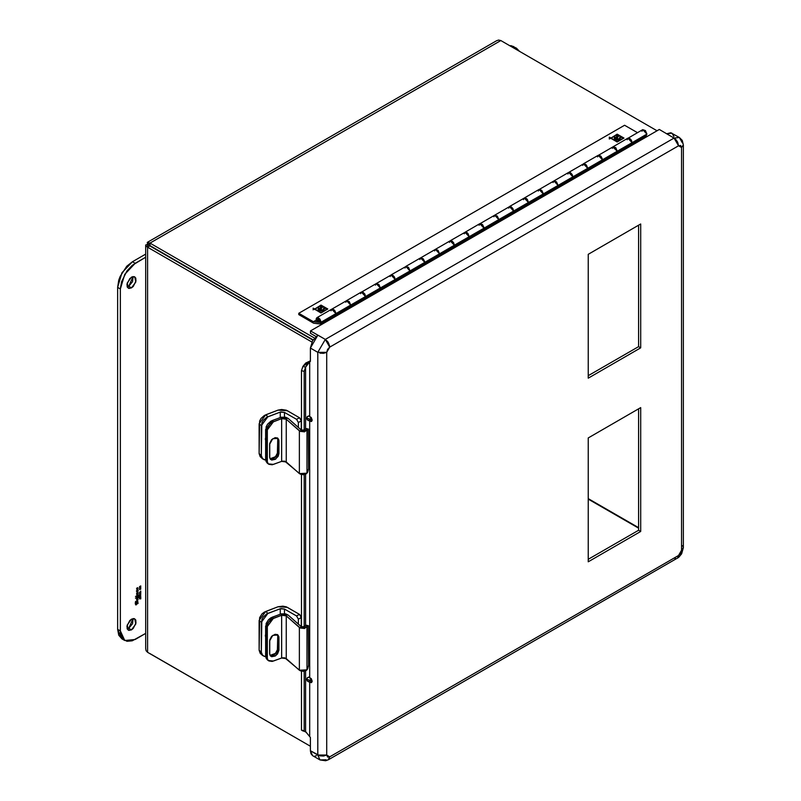 <?xml version="1.0" encoding="UTF-8"?>
<svg xmlns="http://www.w3.org/2000/svg" width="801" height="801" viewBox="0 0 801 801"><rect width="100%" height="100%" fill="white"/><g stroke="black" fill="none" stroke-linecap="round" stroke-linejoin="round"><path stroke-width="1.2" d="M267.544 659.814L266.112 658.262L265.612 655.999L266.112 623.458L268.545 619.654L270.928 617.801L280.36 614.147L288.19 615.108L285.677 613.886L281.351 613.846L272.21 617.201L273.471 618.312L281.622 615.258L272.18 618.923L268.796 621.946L267.364 624.57L267.364 659.383L268.796 660.935L272.18 661.426L281.622 658.011L281.622 615.258L286.257 615.829L286.257 658.572L281.622 658.011L281.622 615.258L284.766 615.108L286.257 615.829L286.257 658.572L299.394 670.257L306.933 669.836L308.635 665.301L308.345 625.701L306.933 627.093L306.933 669.836L306.933 627.093L299.394 627.513L299.394 670.257L299.394 627.513L286.257 615.829L300.155 628.014L304.52 628.465L308.245 625.651L308.635 665.301L307.664 668.805L306.362 670.417L303.389 671.368L300.155 670.767L284.766 657.851L282.202 657.831L273.471 661.065L268.235 660.515L266.863 657.11L266.863 627.223L273.471 618.312L272.21 617.201L265.612 626.102L266.863 627.223L265.612 626.102L265.612 655.999L266.863 657.11L265.612 655.999L266.983 659.403L268.225 660.505M278.948 650.182L277.577 653.916L275.194 656.059L271.679 656.69L269.697 654.547L269.697 639.939L271.679 636.304L275.194 634.312L277.577 634.662L278.858 636.505L278.948 650.182L275.784 655.679L270.578 656.099L269.607 653.686L269.607 640.86L272.771 635.373L277.977 634.953L278.948 637.356L277.697 636.244L277.256 634.492L277.697 636.244L278.948 637.356L278.948 650.182L277.697 649.07L278.948 650.182M270.037 655.438L275.013 654.197L277.697 649.07L277.697 636.244L277.336 650.943L273.932 654.938L270.037 655.438M305.892 625.191L307.664 626.062L305.521 625.561L304.801 626.592L301.326 626.783L288.19 615.108L301.677 627.023L304.15 627.073L306.112 625.15L308.245 625.651M682.412 549.586L681.531 550.257L681.541 147.474L680.65 145.522L678.507 145.732L329.732 347.093L327.589 349.356L326.708 352.33L326.708 755.073L327.589 757.035L329.732 756.825L678.517 555.453L680.65 553.201L681.541 550.217L678.517 555.453L329.732 756.825L326.708 755.073L326.708 352.33L317.827 352.33L317.827 755.073L310.387 750.777L310.387 737.381L305.592 731.603L305.592 670.868L305.592 731.603L302.858 730.862L305.592 731.603L310.387 737.381L310.387 750.777L312.57 755.613L320.01 759.909L317.827 755.073L310.387 750.787L310.958 753.751L312.57 755.613M267.544 463.178L266.112 461.626L265.612 459.353L266.112 426.813L267.544 424.19L270.928 421.166L280.36 417.501L288.19 418.462L285.677 417.241L281.351 417.211L272.21 420.555L273.471 421.676L281.622 418.613L272.18 422.277L269.797 424.13L267.364 427.934L267.364 462.738L268.796 464.29L272.18 464.78L281.622 461.366L281.622 418.613L286.257 419.183L286.257 461.937L281.622 461.366L281.622 418.613L284.766 418.462L286.257 419.183L286.257 461.937L299.394 473.611L306.933 473.201L308.635 468.655L308.345 429.056L306.933 430.447L306.933 473.201L306.933 430.447L299.394 430.868L299.394 473.611L299.394 430.868L286.257 419.183L300.155 431.379L304.52 431.829L308.245 429.006L308.635 468.655L307.664 472.169L306.362 473.781L303.389 474.733L300.155 474.122L284.766 461.206L282.202 461.196L273.471 464.42L268.235 463.879L266.863 460.465L266.863 430.578L273.471 421.676L272.21 420.555L265.612 429.466L266.863 430.578L265.612 429.466L265.612 459.353L266.863 460.465L265.612 459.353L266.983 462.758L268.225 463.859M278.948 453.546L278.157 456.37L275.194 459.414L271.679 460.054L269.697 457.902L269.697 443.303L271.679 439.659L275.194 437.666L277.577 438.017L278.858 439.869L278.948 453.546L275.784 459.033L270.578 459.454L269.607 457.051L269.607 444.225L272.771 438.728L277.977 438.307L278.948 440.72L277.697 439.599L277.256 437.847L277.697 439.599L278.948 440.72L278.948 453.546L277.697 452.425L278.948 453.546M270.037 458.803L275.013 457.551L277.697 452.425L277.697 439.599L277.336 454.297L273.932 458.302L270.037 458.803M305.892 428.545L307.664 429.416L305.521 428.915L304.801 429.947L301.326 430.147L288.19 418.462L301.677 430.377L304.15 430.437L306.112 428.515L308.245 429.006M265.321 439.108L265.612 437.596L265.612 440.41L265.321 439.108M296.57 419.354L284.485 412.375L284.485 417.031L284.485 412.375L296.57 419.354L298.403 422.538L296.57 419.354L299.444 417.691L296.57 419.354M298.403 427.544L298.403 422.538L301.276 420.875L299.444 417.691L286.398 410.252L281.632 409.471L278.077 410.152L287.359 410.723L299.794 417.942L301.276 420.875L298.403 422.538L298.403 427.544M301.276 430.097L301.276 420.875L301.276 430.097M280.29 417.531L280.29 412.125L284.485 412.375L280.791 411.964L266.653 417.361L263.269 420.385L261.837 423.008L261.336 455.549L261.837 457.822L264.27 459.794L265.642 459.964L262.708 458.963L261.336 455.549L261.336 425.661L267.935 416.75L280.29 412.125L280.29 417.531M269.997 458.733L276.105 456.44L269.997 458.733M260.235 456.74L259.123 453.586L259.624 421.046L261.056 418.422L264.44 415.399L278.077 410.152L265.722 414.788L267.935 416.75L265.722 414.788L259.123 423.689L261.336 425.661L259.123 423.689L259.123 453.586L261.336 455.549L259.123 453.586L260.495 456.991L262.688 458.943M265.321 635.754L265.612 634.232L265.612 637.045L265.321 635.754M296.57 615.999L284.485 609.02L284.485 613.676L284.485 609.02L296.57 615.999L298.403 619.173L296.57 615.999L299.444 614.337L296.57 615.999M298.403 624.189L298.403 619.173L301.276 617.521L299.444 614.337L286.398 606.888L282.893 606.127L278.077 606.798L287.359 607.358L299.794 614.587L301.276 617.521L298.403 619.173L298.403 624.189M301.276 626.742L301.276 617.521L301.276 626.742M280.29 614.167L280.29 608.77L284.485 609.02L280.791 608.61L266.653 614.007L263.269 617.03L261.837 619.654L261.336 652.194L261.837 654.467L264.27 656.44L265.642 656.61L262.708 655.598L261.336 652.194L261.336 622.307L267.935 613.396L280.29 608.77L280.29 614.167M269.997 655.368L276.105 653.085L269.997 655.368M260.235 653.376L259.123 650.222L259.624 617.681L262.057 613.886L264.44 612.034L278.077 606.798L265.722 611.433L267.935 613.396L265.722 611.433L259.123 620.334L261.336 622.307L259.123 620.334L259.123 650.222L261.336 652.194L259.123 650.222L260.495 653.636L262.688 655.588M147.624 643.924L147.624 247.189L149.757 245.957L312.901 340.145L148.806 244.986L149.967 245.587L149.967 243.134L314.413 338.072L149.967 243.134L149.967 245.587L148.656 245.246L149.757 245.957L147.624 247.189L311.879 342.017L147.624 247.189L147.624 244.485L149.757 245.717L147.624 244.485L500.805 40.581L657.06 130.793L500.805 40.581L493.546 44.766M313.121 339.794L149.967 245.587L313.121 339.794M588.224 498.623L638.557 527.689L588.224 498.623M638.557 528.169L588.224 499.103L638.557 528.169M145.642 648.52L146.092 650.702L147.624 652.294L310.387 746.272L147.624 652.294L147.624 247.189L146.102 246.077L145.802 244.876L147.624 244.485L147.294 242.383L149.967 243.134L500.805 40.581L498.663 40.05L496.54 40.751M149.967 653.646L310.387 746.272L149.967 653.646M519.398 51.314L516.455 48.17L512.27 47.199L516.455 48.17L519.398 51.314M513.701 46.578L509.516 45.607L511.459 45.747L516.455 48.17M131.484 277.196L134.748 276.866L135.749 282.102L131.484 287.859L128.731 286.267L133.066 276.605L132.576 281.682L128.731 286.267L131.484 287.859L128.921 288.44L127.219 287.028L126.948 284.105L129.712 278.618L132.385 276.776L134.047 276.605L135.749 278.017L136.02 280.951L133.256 286.438L131.484 287.859L128.22 288.19L127.219 282.953L131.484 277.196M131.484 619.173L134.748 618.853L135.749 624.089L131.484 629.846L128.731 628.254L133.066 618.582L132.576 623.669L128.731 628.254L131.484 629.846L128.921 630.427L127.219 629.015L126.948 626.092L129.712 620.605L131.484 619.173L134.047 618.592L135.749 620.004L136.02 622.938L133.256 628.425L131.484 629.846L128.22 630.167L127.219 624.94L131.484 619.173M136.791 590.858L137.762 591.418L136.791 590.858M137.952 595.804L138.863 595.684L137.952 595.804M137.662 599.919L137.642 599.368L136.831 599.619L137.341 600.019L136.631 599.498L137.642 599.368L137.662 599.919M140.235 591.839L139.634 592.36L140.235 591.839M139.564 595.503L140.255 595.774L140.596 594.522L139.444 595.433L140.525 594.462L140.135 595.844L139.564 595.503M140.235 598.157L139.634 598.667L140.235 598.157M137.952 597.466L138.863 597.346L137.952 597.466M137.181 599.108L137.642 599.368L137.181 599.108M136.911 599.218L137.442 599.528L136.911 599.218M137.512 597.666L135.439 598.137L137.462 598.437L139.184 597.386L137.402 597.065L138.713 597.015L138.994 597.706L137.311 597.906L137.462 598.437L136.4 597.826L137.371 598.477L135.469 598.057L137.532 597.626M136 602.542L138.172 603.113L137.311 602.072L137.982 601.521L135.559 601.491L136.811 602.652L135.609 602.392L135.239 603.033L135.9 604.975L136.5 604.645L135.749 602.642L137.341 603.844L137.972 603.383L136 602.542M136.601 591.408L137.532 591.949L138.092 591.278L136.901 590.597L138.092 591.278L137.452 590.808L138.152 590.367L137.742 589.906L136.46 590.958L137.532 591.949L136.601 591.408M137.622 590.067L138.152 590.367L137.622 590.067M137.612 590.487L137.562 589.806L138.092 590.557L136.971 590.527L138.092 591.278L137.251 592.019L136.48 590.868L137.612 590.487M137.722 595.704L135.439 596.465L137.462 596.765L139.184 595.714L137.402 595.403L138.603 595.333L139.054 595.974L137.311 596.234L137.462 596.765L136.4 596.154L137.412 596.795L135.449 596.425L137.722 595.704M137.562 598.968L136.54 599.799L137.482 600.35L138.092 599.498L137.361 599.078L138.032 599.749L137.482 600.35L136.54 599.799L136.871 600.329L137.482 600.35L136.601 599.538L137.562 598.968M140.796 586.923L139.674 587.483L140.796 585.881L139.464 586.642L140.515 586.182L139.464 587.834L140.796 587.063L139.464 587.834L140.515 586.182L139.464 586.642L140.796 585.881L139.754 587.523L140.796 586.923M139.464 592.57L140.796 592.53L140.796 591.068L139.464 592.55L140.796 591.068L140.235 592.309L140.796 592.53L139.464 592.57M140.005 595.904L140.636 594.322L139.434 595.594L140.005 595.904M139.464 598.878L140.796 598.838L140.796 597.376L139.464 598.858L140.796 597.376L140.235 598.627L140.796 598.838L139.464 598.878M140.796 596.965L139.674 597.526L140.796 595.954L139.464 596.685L140.515 596.224L139.464 597.876L140.796 597.105L139.464 597.876L140.515 596.224L139.464 596.685L140.796 595.924L139.754 597.566L140.796 596.965M140.676 593.601L140.796 592.63L140.065 593.871L139.464 593.461L139.975 594.012L139.464 594.442L140.676 593.601M138.122 592.88L137.412 592.299L136.681 593.05L137.712 593.791L136.621 593.962L137.582 595.043L138.052 594.532L137.151 594.072L138.072 593.741L137.101 593.11L137.952 593.09L136.751 592.91L138.072 593.741L136.721 592.96L138.072 593.741L136.681 593.801L138.042 594.502L137.652 595.003L136.721 594.903L137.522 594.702L136.671 593.801L137.712 593.791L136.681 593.03L138.132 592.81L137.562 592.209L138.122 592.89M139.464 593.531L140.065 593.871L139.464 593.531M140.796 588.955L139.754 589.316L140.796 587.373L139.464 588.355L140.555 588.375L139.464 589.636L140.796 589.095L139.464 589.656L140.555 588.375L139.464 588.355L140.796 587.373L139.734 588.154L140.796 588.214L139.835 589.366L140.796 588.955M136.13 604.084L135.369 603.894L136.48 604.575L135.399 604.014L136.5 604.645L135.569 604.455L135.9 604.975L135.349 603.844L136.13 604.114M136.07 604.284L135.269 602.742L136.811 602.652L136.741 601.962L135.469 601.571L138.002 601.531L137.482 602.072L136.47 601.581L137.311 602.072L137.412 602.903L136.791 602.542L138.162 603.083L136.911 603.153L137.281 603.874L135.469 602.482L135.96 604.074L135.319 603.714L136.06 604.274M136.881 588.114L137.161 589.636L138.012 589.085L137.111 588.505L138.112 588.184L137.532 587.644L137.602 588.264L136.881 588.114L138.102 588.124L136.691 588.254L137.341 588.755L136.621 588.335L137.992 589.025L137.532 589.576L136.781 589.146L137.432 589.626L136.731 589.436L137.522 589.206L136.881 588.114M121.962 638.918L118.748 635.223L117.627 629.336L117.627 287.349L118.748 280.15L120.12 276.405L126.768 266.272L132.435 261.697L145.642 254.077L132.435 261.697L135.189 263.289L132.435 261.697L121.962 272.751L117.627 287.349L120.38 288.941L124.716 274.342L135.189 263.289L145.642 257.251L132.295 265.291L126.959 270.918L121.502 281.742L120.38 288.941L120.38 630.928L120.661 634.102L122.873 638.988L126.959 641.341L132.295 640.81L145.642 633.441L135.189 639.478L124.716 640.51L120.38 630.928L117.627 629.336L117.627 287.349L120.38 288.941L120.38 630.928L117.627 629.336L121.962 638.918L124.716 640.51M140.796 592.82L140.155 593.901L140.796 593.671L139.464 594.442L139.975 594.012L139.464 593.461L140.065 593.871L140.796 592.82M139.434 595.594L139.995 594.462L140.786 594.492L140.275 595.894L139.434 595.594M127.149 628.845L128.731 628.254L127.149 628.845M127.149 286.868L128.731 286.267L127.149 286.868M312.23 681.21L311.619 682.552L310.147 682.412L312.23 681.21L309.647 682.122L309.647 736.149L309.647 682.122L308.796 681.801L311.309 682.672L312.23 681.21L311.309 678.687L308.796 677.005L307.173 677.796L307.163 680.93L308.796 681.801L309.917 680.179L312.22 681.14L306.703 679.408L309.917 680.179L308.796 681.801L307.163 680.93L306.703 679.468L307.173 677.796L309.256 677.145L312.23 681.21M312.23 420.074L311.619 421.416L310.147 421.266L312.23 420.074L309.647 420.976L309.647 677.336L309.647 420.976L308.796 420.655L311.309 421.526L312.23 420.074L311.309 417.551L308.796 415.869L307.173 416.66L307.163 419.794L308.796 420.655L309.917 419.043L312.22 420.004L306.703 418.262L309.917 419.043L308.796 420.655L307.163 419.794L306.703 418.332L307.173 416.66L309.256 416.009L312.23 420.074M588.224 437.937L640.69 407.639L640.69 531.504L588.224 561.801L588.224 437.937L640.69 407.639L640.69 531.504L638.557 530.272L588.224 559.338L638.557 530.272L640.69 531.504L588.224 561.801L588.224 437.937M640.69 223.99L640.69 347.864L588.224 378.152L588.224 254.287L640.69 223.99L588.224 254.287L588.224 378.152L640.69 347.864L638.557 346.633L588.224 375.689L638.557 346.633L640.69 347.864L640.69 223.99M638.557 408.87L638.557 530.272L638.557 408.87M638.557 225.221L638.557 346.633L638.557 225.221M304.23 371.354L304.23 431.879L304.23 371.354L305.592 367.188L304.23 371.354L301.496 370.613L304.23 371.354M304.23 474.633L304.23 628.525L304.23 474.633M304.23 671.278L304.23 730.832L301.496 730.091L301.496 671.228L301.496 730.091L302.858 730.862L301.496 730.091L304.23 730.832L304.23 671.278M305.592 625.461L305.592 474.222L305.592 625.461M305.592 428.825L305.592 367.188L302.858 366.457L301.496 370.613L301.496 430.267L301.496 370.613L302.858 366.457L305.592 367.188L309.647 361.812L309.647 416.19L309.647 361.812L310.387 361.391L307.434 363.894L305.592 367.188L305.592 428.825M301.496 626.913L301.496 474.582L301.496 626.913M310.387 360.81L305.642 363.023L302.858 366.457L310.387 360.81M673.961 136.45L671.919 133.216L666.642 133.737L674.072 138.032L325.286 339.404L317.857 335.108L310.387 348.045L310.387 361.441L310.387 348.045L317.827 352.33L325.286 339.404L310.508 330.873L659.293 129.502L674.072 138.032L679.348 137.512L682.312 142.888M326.147 759.789L320.01 759.909L325.606 760.78L328.43 759.698L329.732 756.825L328.21 759.809M679.348 137.512L682.232 140.425L683.373 144.911L681.541 147.474L681.541 550.217L683.373 547.654L683.373 144.911L681.541 147.474L678.507 145.732L677.215 141.356L674.072 138.032L659.293 129.502L310.508 330.873L310.508 333.336L315.964 336.48L310.508 333.336L310.508 330.873L325.286 339.404L317.827 352.33L326.708 352.33L329.732 347.093L325.286 339.404L329.732 347.093L678.517 145.732L677.766 142.438L675.774 139.404L674.072 138.032L678.507 145.732L674.072 138.032L666.642 133.737L670.787 132.796L679.348 137.512L674.072 138.032L325.286 339.404L317.857 335.108L312.57 340.685L310.387 348.045L317.827 352.33L317.827 755.073L326.708 755.073L317.827 755.073L320.01 759.909M314.993 756.084L316.395 755.774M676.535 558.577L328.43 759.698L329.732 756.815L328.25 759.789M683.253 546.943L682.903 549.035L681.541 550.217L683.373 547.654L681.651 553.771L678.817 557.196L677.215 558.327L678.397 556.525M681.541 147.474L683.373 144.901L681.541 147.474M317.827 352.33L310.387 348.045L317.827 352.33M326.708 352.33L323.494 353.331L319.859 353.121L323.484 353.321L326.708 352.33M310.387 750.777L319.859 755.864L323.494 756.064L326.708 755.073L323.484 756.074L319.859 755.864L310.387 750.787M674.462 558.227L675.774 558.607M678.427 556.405L678.507 555.453L678.427 556.405M682.903 546.262L682.322 545.631M329.732 347.093L329.642 346.042L329.732 347.093M325.286 339.404L327.759 341.687L329.642 346.042L328.43 342.718L325.286 339.404M317.907 319.639L318.057 319.018L317.907 320.32L319.979 321.191L318.127 319.839L318.658 321.632L319.419 321.191L318.658 321.632L317.907 319.639L317.316 319.979L317.907 319.639M646.918 134.097L642.692 129.642L645.396 130.583L646.918 134.097L632.109 142.648L646.918 134.097L646.197 135.699L646.918 134.097M627.163 139.795L627.884 138.193L632.109 142.648L631.388 140.215L629.636 138.363L627.884 138.193L627.163 139.795M335.259 315.214L350.027 306.693L350.748 305.091L346.533 300.635L345.802 302.237L346.533 300.635L350.748 305.091L349.226 301.566L346.533 300.635L349.226 301.566L350.748 305.091L335.939 313.642L380.365 287.99L376.15 283.534L375.419 285.136L376.15 283.534L380.365 287.99L378.843 284.465L376.15 283.534L378.843 284.465L380.365 287.99L365.556 296.54L364.835 298.142L379.614 289.612L380.365 287.99L409.982 270.888L405.767 266.433L405.036 268.035L405.767 266.433L409.982 270.888L408.46 267.374L405.767 266.433L408.46 267.374L409.982 270.888L395.173 279.439L394.422 281.061L395.173 279.439L394.452 277.006L392.7 275.154L390.958 274.983L395.173 279.439L390.958 274.983L390.227 276.585L390.958 274.983L392.7 275.154L394.452 277.006L395.173 279.439L364.805 298.162L365.556 296.54L364.835 294.097L363.083 292.255L361.341 292.085L365.556 296.54L361.341 292.085L360.61 293.687L361.341 292.085L363.083 292.255L364.835 294.097L365.556 296.54L350.748 305.091L350.007 306.703M330.993 310.778L331.724 309.186L335.939 313.642L335.509 315.003L335.899 313.051L334.418 310.117L332.095 309.046L330.993 310.778M439.599 253.787L435.384 249.331L434.653 250.933L435.384 249.331L439.599 253.787L438.077 250.272L435.384 249.331L438.077 250.272L439.599 253.787L424.79 262.338L469.216 236.696L465.001 232.24L464.27 233.832L465.001 232.24L469.216 236.696L468.124 233.682L466.743 232.41L465.001 232.24L467.694 233.171L469.216 236.696L454.407 245.246L453.656 246.858L454.407 245.246L453.686 242.803L451.934 240.961L450.192 240.781L454.407 245.246L450.192 240.781L449.461 242.383L450.192 240.781L451.934 240.961L453.686 242.803L454.407 245.246L439.599 253.787L438.878 255.389L439.599 253.787M419.844 259.484L420.575 257.882L424.79 262.338L424.36 263.709L424.75 261.757L423.268 258.823L420.946 257.742L419.844 259.484M498.833 219.594L494.618 215.139L493.887 216.741L494.618 215.139L498.833 219.594L497.311 216.07L494.618 215.139L497.311 216.07L498.833 219.594L484.024 228.145L528.45 202.493L524.234 198.037L523.504 199.639L524.234 198.037L528.45 202.493L527.348 199.489L525.977 198.207L524.234 198.037L526.928 198.978L528.45 202.493L513.641 211.043L512.89 212.666L513.641 211.043L512.92 208.61L511.168 206.758L509.426 206.588L513.641 211.043L509.426 206.588L508.695 208.19L509.426 206.588L511.168 206.758L512.92 208.61L513.641 211.043L498.833 219.594L498.112 221.196L498.833 219.594M479.078 225.291L479.809 223.689L484.024 228.145L483.594 229.507L483.984 227.554L482.502 224.62L480.179 223.549L479.078 225.291M558.067 185.391L553.851 180.936L553.121 182.538L553.851 180.936L558.067 185.391L556.545 181.877L553.851 180.936L556.545 181.877L558.067 185.391L543.258 193.942L587.684 168.3L583.468 163.845L582.738 165.437L583.468 163.845L587.684 168.3L586.582 165.286L584.73 163.784L583.468 163.845L586.162 164.776L587.684 168.3L572.875 176.851L572.124 178.463L572.875 176.851L572.154 174.408L570.402 172.565L568.66 172.385L572.875 176.851L568.66 172.385L567.929 173.987L568.66 172.385L570.402 172.565L572.154 174.408L572.875 176.851L558.067 185.391L557.346 186.993L558.067 185.391M538.312 191.089L539.043 189.487L543.258 193.942L542.828 195.314L543.208 193.361L541.736 190.428L539.413 189.346L538.312 191.089M617.301 151.199L612.775 146.994L612.354 148.345L613.085 146.743L617.301 151.199L615.779 147.674L613.085 146.743L615.779 147.674L617.301 151.199L602.492 159.749L632.109 142.648L631.388 144.25L632.109 142.648L627.884 138.193L630.587 139.124L632.109 142.648L617.301 151.199L616.58 152.801L617.301 151.199M597.546 156.896L598.277 155.294L602.492 159.749L602.062 161.111L602.442 159.159L600.97 156.225L598.647 155.154L597.546 156.896M617.16 153.822L616.309 152.951L617.16 153.822M616.54 152.821L601.811 161.321M600.63 162.002L601.481 162.873L600.63 162.002M602.352 162.373L601.501 161.502L602.352 162.373M587.544 170.923L586.692 170.052L587.544 170.923M542.577 195.524L586.963 169.902L587.684 168.3L602.492 159.749L598.277 155.294L600.97 156.225L602.492 159.749L572.194 178.423M571.013 179.104L571.864 179.975L571.013 179.104M572.735 179.474L571.884 178.603L572.735 179.474M557.927 188.025L557.075 187.154L557.927 188.025M541.396 196.205L542.257 197.076L541.396 196.205M543.118 196.575L542.267 195.704L543.118 196.575M528.31 205.126L527.458 204.245L528.31 205.126M512.96 212.625L543.258 193.942L539.043 189.487L541.736 190.428L543.258 193.942L528.45 202.493L527.699 204.115L512.92 212.645L513.641 211.043L512.9 212.655M511.779 213.306L512.64 214.177L511.779 213.306M513.501 213.667L512.65 212.796L513.501 213.667M498.703 222.217L497.842 221.346L498.703 222.217M483.343 229.717L498.112 221.196L483.303 229.747L484.024 228.145L479.809 223.689L482.502 224.62L484.024 228.145L469.216 236.696L484.024 228.145L483.283 229.757L468.495 238.297L469.216 236.696L468.495 238.297L469.216 236.696L468.475 238.308L453.686 246.838L454.407 245.246L453.666 246.858L424.069 263.94L424.79 262.338L420.575 257.882L423.268 258.823L424.79 262.338L409.982 270.888L424.79 262.338L424.049 263.95M482.162 230.398L483.023 231.269L482.162 230.398M483.894 230.768L483.033 229.897L483.894 230.768M469.086 239.319L468.225 238.448L469.086 239.319M453.726 246.818L468.465 238.308M452.545 247.499L453.406 248.37L452.545 247.499M454.277 247.869L453.416 246.998L454.277 247.869M439.469 256.42L438.608 255.549L439.469 256.42M438.878 255.399L424.109 263.919M422.928 264.6L423.789 265.471L422.928 264.6M424.66 264.971L423.799 264.1L424.66 264.971M409.852 273.521L408.991 272.65L409.852 273.521M424.069 263.94L409.261 272.49L409.982 270.888L409.231 272.51L394.452 281.041L395.173 279.439L394.432 281.051L379.644 289.592M394.493 281.021L409.231 272.51M393.311 281.702L394.172 282.573L393.311 281.702M395.043 282.072L394.182 281.191L395.043 282.072M380.235 290.613L379.374 289.742L380.235 290.613M363.694 298.793L364.555 299.664L363.694 298.793M365.426 299.163L364.565 298.292L365.426 299.163M350.618 307.714L349.757 306.843L350.618 307.714M334.077 315.894L334.938 316.765L334.077 315.894M335.809 316.265L334.948 315.394L335.809 316.265M630.247 144.901L631.098 145.782L630.247 144.901M631.969 145.271L631.118 144.4L631.969 145.271M631.428 144.23L646.197 135.699L631.388 144.25L632.109 142.648L631.368 144.26M645.926 135.85L646.777 136.721L645.926 135.85M641.971 131.244L642.692 129.642L627.583 138.443M317.727 321.341L317.707 319.108L320.01 321.541L319.619 322.413L313.421 321.732L316.265 320.09L313.421 321.732L298.823 313.301L624.6 125.216L637.486 132.656L624.6 125.216L298.823 313.301L298.823 314.603L313.632 323.153L320.2 323.884L321.131 322.192L335.939 313.642L331.724 309.186L332.986 309.136L334.848 310.628L335.939 313.642L321.131 322.192L320.41 323.784L319.549 323.934L313.632 323.153L298.823 314.603L298.823 313.301L313.421 321.732L319.769 322.282L319.619 320.21L318.147 319.028L317.316 319.979L318.147 321.101L316.946 321.822L316.185 319.329L316.916 317.727L321.131 322.192L320.04 319.178L318.177 317.677L316.916 317.727L316.235 318.798L316.946 321.822L317.727 321.341M320.41 323.784L335.219 315.244L335.939 313.642L335.198 315.254L349.997 306.713M586.963 169.902L601.771 161.351L602.492 159.749L601.751 161.361L631.388 144.25M527.729 204.095L542.537 195.544L543.258 193.942L542.537 195.544L557.316 187.013M572.154 178.443L572.875 176.851L572.134 178.453M350.027 306.693L364.835 298.142L365.556 296.54L364.815 298.152M323.964 307.974L323.594 308.605L323.964 307.974M319.809 310.207L320.7 308.896L321.351 310.928L322.643 310.928L324.976 308.245L323.964 307.634L323.714 309.106L321.672 310.878L321.261 308.735L321.612 310.848L323.784 308.625L321.612 310.848L321.251 308.415L322.292 307.454L321.121 307.674L320.23 306.783L321.121 307.674L322.272 307.354L321.121 307.674L320.21 306.453L320.55 308.115L319.689 308.785L318.167 308.075L319.389 308.996L320.55 307.774L319.389 308.996L318.598 307.704L317.977 308.115L318.828 309.006L318.077 309.396L318.307 310.307L319.239 309.897L320.31 311.789L319.719 309.607L320.26 311.839L319.889 310.478M322.192 307.544L320.42 306.393L320.55 307.774L319.389 308.655L318.027 307.934L318.828 309.006L318.077 309.396L318.307 310.307L319.239 309.897L319.969 311.749L319.719 309.607L320.7 308.896L321.011 310.588L321.992 311.158L324.856 308.615L323.964 307.634L323.294 309.326L321.682 310.538L321.251 308.415L322.252 307.584M620.134 136.981L619.754 137.612L620.134 136.981M618.352 136.55L616.38 135.459L616.72 137.131L615.548 138.002L614.197 137.231L614.998 138.022L614.237 138.413L614.467 139.314L615.398 138.903L616.47 140.776L615.889 138.613L616.87 137.902L617.511 139.935L618.803 139.945L621.145 137.251L620.134 136.641L619.754 138.293L617.921 139.905L617.411 137.762L617.771 139.855L619.954 137.632L617.771 139.855L617.411 137.422L618.462 136.46L617.291 136.681L616.4 135.79L618.402 136.621M614.998 138.363L614.317 138.713L614.998 138.363M621.095 137.462L620.655 137.031L621.095 137.462M617.521 136.19L617.291 136.681L616.339 135.489L616.72 136.781L615.548 138.002L616.72 136.781L615.548 137.662L614.767 136.721L615.548 138.002L614.838 136.761L614.147 137.091L614.998 138.022L614.237 138.413L614.467 139.314L615.398 138.903L616.289 140.846L616.009 138.523L616.87 137.902L617.261 139.724L618.342 140.135L621.135 137.351L620.134 136.641L619.303 138.533L617.841 139.544L617.411 137.422L618.462 136.44L617.521 136.19M321.031 305.451L327.219 309.026L321.031 312.6L314.843 309.026L321.031 305.451L327.219 309.376L321.031 312.6L314.843 309.376L321.031 305.111L327.809 309.026L321.031 312.951L314.252 309.026L313.001 309.747L314.543 309.206L313.001 309.747L314.252 309.026L313.001 308.315L314.543 309.206L321.031 305.451M617.201 134.468L623.388 138.042L617.201 141.617L611.013 138.042L617.201 134.468L623.388 138.383L617.201 141.617L611.013 138.383L617.201 134.127L623.979 138.042L617.201 141.957L610.412 138.042L609.171 138.753L610.712 138.213L609.471 138.933L610.412 138.042L609.171 137.321L610.712 138.213L617.201 134.468M318.157 321.121L316.946 321.822L318.157 321.121M314.843 309.026L321.031 312.951L327.809 309.026L321.031 305.111L314.843 309.026M611.013 138.042L617.201 141.957L623.979 138.042L617.201 134.127L611.013 138.042M313.301 308.145L314.543 308.856L313.301 308.145M609.471 137.151L610.712 137.872L609.471 137.151M346.222 300.886L331.414 309.436M361.031 292.335L390.648 275.244M364.615 298.232L363.974 298.292M394.232 281.141L393.591 281.191M405.456 266.693L390.958 274.983M420.265 258.142L449.882 241.041M423.849 264.04L423.208 264.09M453.466 246.938L452.825 246.988M464.69 232.49L450.192 240.781M479.499 223.94L509.116 206.838M483.083 229.837L482.442 229.897M512.7 212.746L512.059 212.796M523.924 198.298L509.426 206.588M538.733 189.747L568.35 172.646M542.317 195.644L541.676 195.694M571.934 178.543L571.293 178.593M583.158 164.095L568.66 172.385M597.967 155.544L627.884 138.193M601.551 161.442L600.91 161.502M631.168 144.35L630.527 144.4M335.008 315.334L334.357 315.384M145.642 245.246L145.642 648.7M496.69 40.651L147.294 242.383M136.48 591.098L137.311 591.579M136.801 590.697L137.482 591.088M136.56 599.619L137.181 599.969M136.731 592.94L137.442 593.341M136.651 593.841L137.241 594.182M136.871 594.292L137.402 594.592M136.611 588.335L137.402 588.795M136.931 588.835L137.452 589.135M304.19 731.223L306.463 732.404M316.916 317.727L331.724 309.186M583.468 163.845L598.277 155.294M524.234 198.037L539.043 189.487M498.112 221.196L512.92 212.645M465.001 232.24L479.809 223.689M405.767 266.433L420.575 257.882M346.533 300.635L361.341 292.085"/></g></svg>
